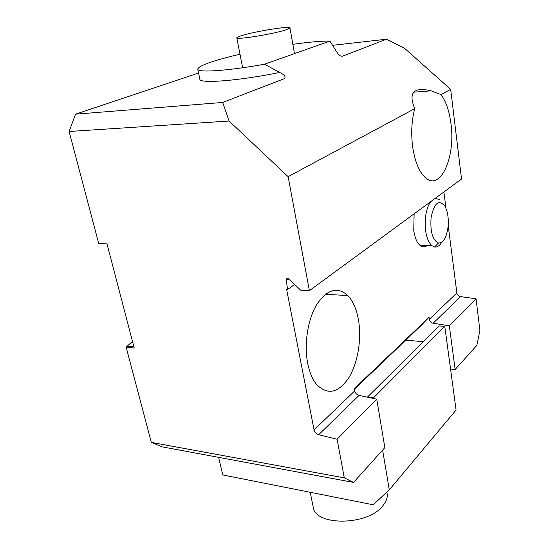 <?xml version="1.0" encoding="UTF-8"?>
<svg xmlns="http://www.w3.org/2000/svg" width="549" height="549" viewBox="0 0 549 549"><rect width="100%" height="100%" fill="white"/><g stroke="black" fill="none" stroke-linecap="round" stroke-linejoin="round"><path stroke-width="0.82" d="M414.742 108.661C411.613 120.499 410.926 133.263 412.676 146.933C415.003 162.072 419.347 172.413 425.715 177.972C440.717 191.176 455.677 156.794 450.969 123.71C449.35 111.131 446.014 101.421 440.971 94.572L431.191 90.846C413.603 86.653 408.12 92.596 414.742 108.661L288.136 176.661L309.389 290.668L461.537 179.029L450.674 89.363L440.971 94.572M358.524 320.197C356.644 309.403 353.082 301.195 347.84 295.582C337.724 286.386 327.465 289.179 317.075 303.968C307.92 318.646 303.872 343.695 307.666 363.177C309.464 372.222 312.436 379.304 316.574 384.444C327.485 395.362 338.184 393.187 348.684 377.911C357.79 363.287 361.77 339.481 358.524 320.197M414.124 213.822L413.754 230.683C414.831 237.676 416.876 242.548 419.889 245.293C422.366 247.325 424.864 247.366 427.383 245.41M292.85 44.339C308.984 42.047 321.323 40.962 329.867 41.093L264.508 64.219C227.643 70.903 197.64 72.859 197.729 69.167L199.857 79.193C199.424 83.832 238.527 80.881 279.681 72.468L264.508 64.219M239.988 54.214C213.019 60.562 198.93 65.551 197.729 69.167M422.854 323.848L354.441 389.234M449.322 325.804L455.142 369.491L476.855 345.362L479.895 330.505L476.052 298.793L460.515 296.604L433.168 323.231L449.322 325.804L476.052 298.793M450.544 369.017L455.142 369.491M344.292 477.87L337.086 439.227L376.744 399.15L384.842 447.613L353.522 482.413L162.161 446.852L151.318 442.391L344.292 477.87L353.522 482.413M376.744 399.15L359.06 395.39L318.653 434.739C316.265 433.957 314.735 432.344 314.062 429.894L354.736 390.895L354.331 388.61L429.044 317.295L420.911 325.701M337.086 439.227L318.653 434.739M294.71 284.451L287.69 289.426L286.029 279.709C286.702 278.268 287.806 278.123 289.344 279.276L300.632 290.167L309.389 290.668M329.867 41.093L338.424 54.557C340.236 56.039 341.739 56.526 342.926 56.032L386.434 39.226L332.605 45.306M75.529 114.171L222.695 102.464L229.084 121.034L69.105 131.492L75.529 114.171L198.546 73.031M222.695 102.464L284.361 78.651C286.098 76.881 284.54 74.822 279.681 72.468M132.474 341.389L126.14 347.16L151.318 442.391M69.105 131.492L98.751 243.605L106.986 243.838L134.224 348.059L126.14 347.16M287.69 289.426L286.619 289.364L314.062 429.894M229.084 121.034L288.136 176.661M386.434 39.226L404.421 48.182L450.674 89.363M433.168 323.231C431.082 322.723 429.805 321.426 429.332 319.346L456.864 292.946L448.183 225.385M446.001 208.359L443.894 191.972M456.864 292.946C457.29 294.93 458.504 296.151 460.515 296.604M429.332 319.346L429.044 317.295M354.736 390.895C355.327 393.214 356.768 394.717 359.06 395.39M422.977 323.855L421.316 325.735M285.631 29.948C272.627 34.23 235.02 40.207 236.777 37.771C236.887 37.27 238.568 36.529 241.814 35.548C255.621 31.211 292.054 25.467 289.982 28.02L285.631 29.948M386.894 492.089L387.285 494.642C387.416 498.266 385.988 501.903 383.01 505.567C368.022 526.011 314.261 526.278 313.095 506.562L310.212 492.295M444.786 326.36L373.773 397.545L367.748 396.783L439.248 325.941L444.786 326.36L456.082 410L389.296 489.859L373.196 504.785L222.791 474.954L218.605 457.338M423.361 341.684L405.773 340.167M373.773 397.545L373.944 398.553M382.612 450.091L389.296 489.859M367.748 396.783L367.398 397.16M447.963 227.65C448.869 218.818 447.826 211.605 444.841 206.026C438.781 199.026 434.19 202.91 431.075 217.679C430.128 231.747 432.591 240.201 438.459 243.042C443.18 243.056 446.344 237.923 447.963 227.65M441.78 242.198C439.598 245.787 437.176 247.393 434.513 247.009L431.61 245.513C426.388 239.748 424.37 230.12 425.564 216.622C426.443 210.137 428.151 205.148 430.691 201.661M435.185 198.367L439.598 199.61M288.808 278.865L286.008 280.8M133.922 346.913L127.615 346.22M413.569 92.191L431.191 90.846M325.42 294.257L347.84 295.582M287.779 278.501L286.029 279.709M236.797 37.874L242.637 67.76M387.285 494.642L386.853 492.124M289.982 28.02L294.484 53.61M419.827 245.231L431.61 245.513M438.459 243.042L434.513 247.009"/></g></svg>
